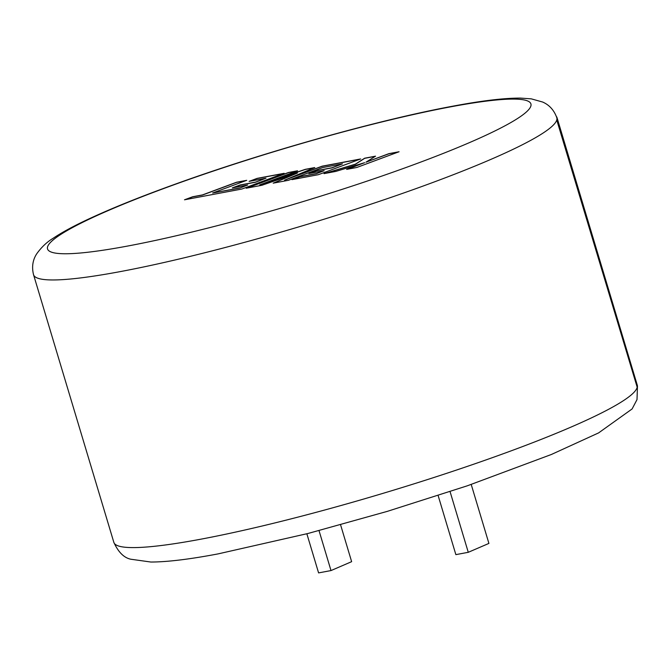 <?xml version="1.0" encoding="UTF-8"?>
<svg xmlns="http://www.w3.org/2000/svg" width="671" height="671" viewBox="0 0 671 671"><rect width="100%" height="100%" fill="white"/><g stroke="black" fill="none" stroke-linecap="round" stroke-linejoin="round"><path stroke-width="1.01" d="M556.997 119.941L556.754 120.008A273.139 30.388 163.3 0 1 397.542 195.135A273.139 30.388 163.3 0 1 120.637 271.537A273.139 30.388 163.3 0 1 33.55 274.741C30.791 263.703 34.926 256.599 36.695 253.839C41.459 247.188 46.878 242.046 52.967 238.39C62.395 232.065 75.194 225.196 91.348 217.781C114.204 207.264 142.353 195.991 175.81 183.955C263.527 152.25 378.612 119.899 452.564 106.228C481.61 100.725 504.282 98.016 520.579 98.1L531.315 98.863L542.663 102.042C545.657 103.368 553.021 107.024 556.796 117.761A273.139 30.388 163.3 0 1 556.754 120.008L637.291 387.57A273.391 30.421 -16.7 0 0 637.324 385.322L557.031 117.685A273.391 30.421 163.3 0 1 556.997 119.941L637.291 387.57M239.799 187.939L212.632 193.013L246.735 180.323L236.553 182.235L202.449 194.925L192.661 196.762L184.491 199.799L241.895 189.029L284.168 173.303L257.152 178.369L249.134 181.363L265.968 178.201L255.483 182.109L240.143 184.986L232.342 187.888L247.683 185.011L239.832 188.056L212.632 193.013M246.207 188.224L261.883 185.28L297.412 173.051L273.181 183.166L288.413 180.306L322.634 167.574L342.453 163.85L331.977 167.758L316.628 170.635L308.828 173.546L324.177 170.66L316.293 173.596L299.996 176.649L291.977 179.635L318.389 174.686L360.671 158.952L322.147 166.182L284.529 180.18L314.791 167.557L305.263 169.344L259.761 184.861L297.563 170.795L288.471 172.497L246.207 188.224M356.796 167.482L399.069 151.747L388.895 153.659L365.963 162.197L375.542 156.167L364.663 158.205L355.336 164.185L324.026 173.63L335.794 171.415L364.63 162.684L346.622 169.386L356.796 167.482M450.065 491.608L468.274 552.308L488.907 543.409L471.218 484.47M468.274 552.308L455.861 554.632L438.129 495.533M340.574 524.797L351.638 561.669L331.004 570.568L319.019 530.61M331.004 570.568L318.591 572.9L306.857 533.78M556.351 116.427A273.391 30.421 163.3 0 1 557.031 117.685M364.63 162.684L347.326 169.251M375.257 156.343L364.697 158.322L355.37 164.303L325.158 173.412M398.389 151.998L388.937 153.776L365.963 162.197M296.884 171.046L288.513 172.615L246.92 188.09M314.246 167.784L305.297 169.469L259.761 184.861M359.991 159.203L322.189 166.299L284.529 180.18M324.177 170.66L316.326 173.714L300.029 176.767L292.682 179.509M342.453 163.85L332.011 167.876L316.662 170.753L309.541 173.412M297.412 173.051L273.76 183.057M247.683 185.011L239.832 188.056M265.968 178.201L255.517 182.227L240.176 185.104L233.047 187.754M283.498 173.554L257.194 178.486L249.847 181.229M246.064 180.574L236.586 182.353L202.483 195.043L192.694 196.88L185.204 199.664M450.459 106.874A252.321 28.073 -16.7 0 0 109.012 210.233A252.321 28.073 -16.7 0 0 127.993 245.98A252.321 28.073 -16.7 0 0 469.44 142.621A252.321 28.073 -16.7 0 0 450.459 106.874M637.45 386.739L637.005 399.606L632.099 408.958L598.599 432.904L551.419 454.468L467.318 485.804L387.284 511.377L307.897 533.512L218.075 553.894C189.482 559.312 167.079 562.021 150.849 562.03L130.761 559.22C123.967 557.777 118.331 552.158 113.844 542.369A273.139 30.388 -16.7 0 0 200.931 539.174A273.139 30.388 -16.7 0 0 477.836 462.772A273.139 30.388 -16.7 0 0 637.047 387.645M33.55 274.741L113.844 542.369"/></g></svg>
